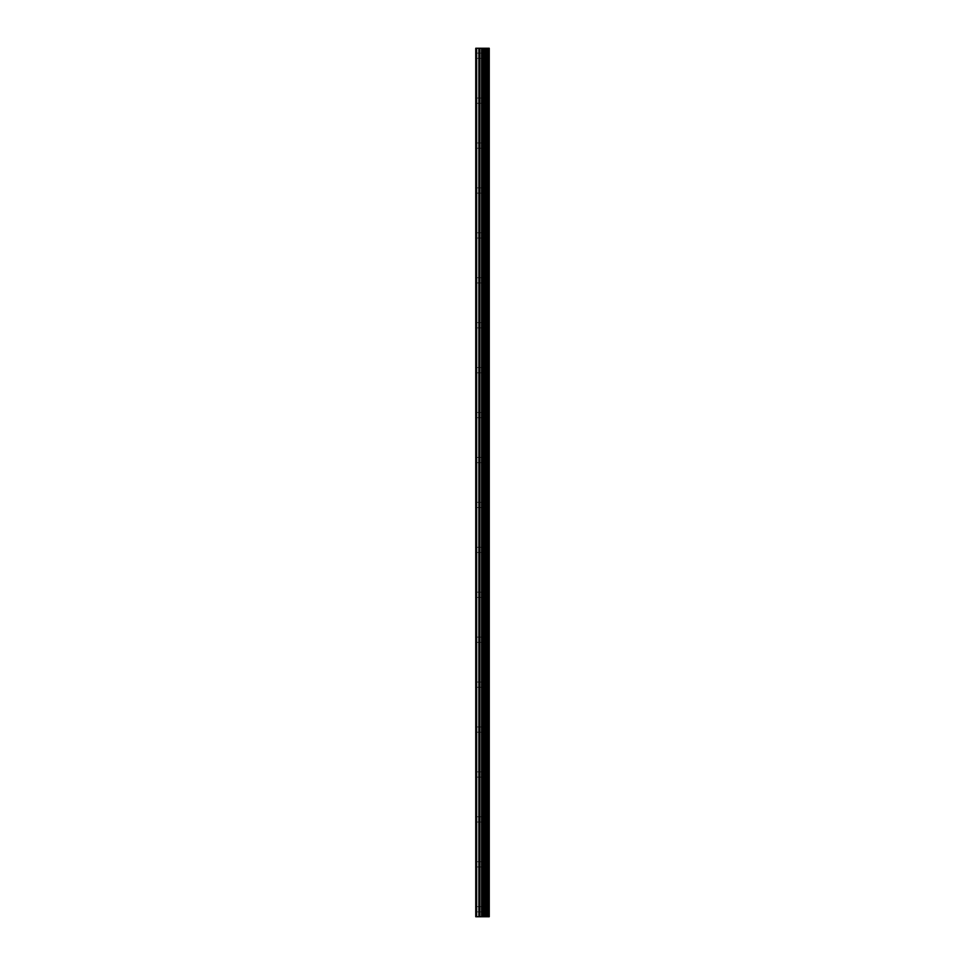 <?xml version="1.0" encoding="UTF-8"?>
<svg xmlns="http://www.w3.org/2000/svg" width="965" height="965" viewBox="0 0 965 965"><rect width="100%" height="100%" fill="white"/><g stroke="black" fill="none" stroke-linecap="round" stroke-linejoin="round"><path stroke-width="0.72" stroke-dasharray="4.83 3.62" d="M488.266 916.75L475.757 916.75L475.757 48.25L476.131 58.358L475.757 48.25L489.243 48.25L489.243 916.75L488.266 916.75L488.266 48.25M482.5 55.741L482.5 51.615L482.5 55.741M489.231 55.741L489.231 51.615L489.243 55.741M475.757 100.662L475.757 57.092L475.757 100.662M482.5 100.662L482.5 96.536L482.5 100.662M489.231 100.662L489.231 96.536L489.243 100.662M475.757 145.582L475.757 102.013L475.757 145.582M482.5 145.582L482.5 149.696L482.5 145.582M489.231 145.582L489.231 149.696L489.243 145.582M475.757 190.503L475.757 146.933L475.757 190.503M482.5 190.503L482.5 194.616L482.5 190.503M489.231 190.503L489.231 194.616L489.243 190.503M475.757 235.424L475.757 191.854L475.757 235.424M482.5 235.424L482.5 239.549L482.5 235.424M489.231 235.424L489.231 239.549L489.243 235.424M475.757 280.345L475.757 236.775L475.757 280.345M482.5 280.345L482.5 284.47L482.5 280.345M489.231 280.345L489.231 284.47L489.243 280.345M475.757 325.277L475.757 281.696L475.757 325.277M482.5 325.277L482.5 321.152L482.5 325.277M489.231 325.277L489.231 321.152L489.243 325.277M475.757 370.198L475.757 326.616L475.757 370.198M482.5 370.198L482.5 366.073L482.5 370.198M489.231 370.198L489.231 366.073L489.243 370.198M475.757 415.119L475.757 371.549L475.757 415.119M482.5 415.119L482.5 410.994L482.5 415.119M489.231 415.119L489.231 410.994L489.243 415.119M475.757 460.04L475.757 416.47L475.757 460.04M482.5 460.04L482.5 464.153L482.5 460.04M489.231 460.04L489.231 464.153L489.243 460.04M475.757 504.96L475.757 461.391L475.757 504.96M482.5 504.96L482.5 500.847L482.5 504.96M489.231 504.96L489.231 500.847L489.243 504.96M475.757 549.881L475.757 506.311L475.757 549.881M482.5 549.881L482.5 554.006L482.5 549.881M489.231 549.881L489.231 554.006L489.243 549.881M475.757 594.802L475.757 551.232L475.757 594.802M482.5 594.802L482.5 598.927L482.5 594.802M489.231 594.802L489.231 598.927L489.243 594.802M475.757 639.723L475.757 596.153L475.757 639.723M482.5 639.723L482.5 643.848L482.5 639.723M489.231 639.723L489.231 643.848L489.243 639.723M475.757 684.655L475.757 641.074L475.757 684.655M482.5 684.655L482.5 680.53L482.5 684.655M489.231 684.655L489.231 680.53L489.243 684.655M475.757 729.576L475.757 686.006L475.757 729.576M482.5 729.576L482.5 725.451L482.5 729.576M489.231 729.576L489.231 725.451L489.243 729.576M475.757 774.497L475.757 730.927L475.757 774.497M482.5 774.497L482.5 770.384L482.5 774.497M489.231 774.497L489.231 770.384L489.243 774.497M475.757 819.418L475.757 775.848L475.757 819.418M482.5 819.418L482.5 823.531L482.5 819.418M489.231 819.418L489.231 823.531L489.243 819.418M475.757 864.338L475.757 820.769L475.757 864.338M482.5 864.338L482.5 868.464L482.5 864.338M489.231 864.338L489.231 868.464L489.243 864.338M475.757 909.259L476.131 911.889L476.131 906.642L475.757 909.259M482.5 909.259L482.5 913.385L482.5 909.259M489.231 909.259L489.231 913.385L489.243 909.259M488.555 909.259L488.555 913.385L488.555 909.259M488.555 864.338L488.555 868.464L488.555 864.338M488.555 819.418L488.555 823.531L488.555 819.418M488.555 774.497L488.555 770.384L488.555 774.497M488.555 729.576L488.555 725.451L488.555 729.576M488.555 684.655L488.555 680.53L488.555 684.655M488.555 639.723L488.555 643.848L488.555 639.723M488.555 594.802L488.555 598.927L488.555 594.802M488.555 549.881L488.555 554.006L488.555 549.881M488.555 504.96L488.555 500.847L488.555 504.96M488.555 460.04L488.555 464.153L488.555 460.04M488.555 415.119L488.555 410.994L488.555 415.119M488.555 370.198L488.555 366.073L488.555 370.198M488.555 325.277L488.555 321.152L488.555 325.277M488.555 280.345L488.555 284.47L488.555 280.345M488.555 235.424L488.555 239.549L488.555 235.424M488.555 190.503L488.555 194.616L488.555 190.503M488.555 145.582L488.555 149.696L488.555 145.582M488.555 100.662L488.555 96.536L488.555 100.662M488.555 55.741L488.555 51.615L488.555 55.741M483.646 48.25L482.584 48.25L483.646 48.25M482.404 48.25L481.354 48.25L482.404 48.25M481.173 48.25L483.815 48.25L481.173 48.25M475.757 907.908L475.757 865.689L475.757 907.908M475.757 916.75L475.757 910.61L475.757 916.75M476.131 907.426L476.131 866.172L476.131 907.426M476.131 862.505L476.131 821.251L476.131 862.505M476.131 817.584L476.131 776.33L476.131 817.584M476.131 772.663L476.131 731.41L476.131 772.663M476.131 727.743L476.131 686.489L476.131 727.743M476.131 682.822L476.131 641.568L476.131 682.822M476.131 637.889L476.131 596.635L476.131 637.889M476.131 592.968L476.131 551.715L476.131 592.968M476.131 548.048L476.131 506.794L476.131 548.048M476.131 503.127L476.131 461.873L476.131 503.127M476.131 458.206L476.131 416.952L476.131 458.206M476.131 413.285L476.131 372.032L476.131 413.285M476.131 368.365L476.131 327.111L476.131 368.365M476.131 323.432L476.131 282.178L476.131 323.432M476.131 278.511L476.131 237.257L476.131 278.511M476.131 233.59L476.131 192.337L476.131 233.59M476.131 188.67L476.131 147.416L476.131 188.67M476.131 143.749L476.131 102.495L476.131 143.749M476.131 98.828L476.131 57.574L476.131 98.828M476.131 53.907L476.131 48.25L476.131 53.907M476.131 916.75L476.131 911.093L476.131 916.75M476.662 916.75L476.662 48.25M483.875 916.75L483.875 48.25M484.092 916.75L484.092 48.25M478.881 916.75L478.881 48.25M479.943 916.75L479.943 48.25M481.68 916.75L481.68 48.25M482.211 916.75L482.211 48.25M483.019 916.75L483.019 48.25M483.549 916.75L483.549 48.25M485.383 916.75L485.383 48.25M485.757 916.75L485.757 48.25M486.601 916.75L486.601 48.25M486.975 916.75L486.975 48.25M488.483 916.75L488.483 48.25M489.134 916.75L489.134 48.25M476.131 58.358L482.5 58.358M476.131 103.279L482.5 103.279M476.131 148.2L482.5 148.2M476.131 193.121L482.5 193.121M476.131 238.041L482.5 238.041M476.131 282.974L482.5 282.974M476.131 327.895L482.5 327.895M476.131 372.816L482.5 372.816M476.131 417.736L482.5 417.736M476.131 462.657L482.5 462.657M476.131 507.578L482.5 507.578M476.131 552.499L482.5 552.499M476.131 597.432L482.5 597.432M476.131 642.352L482.5 642.352M476.131 687.273L482.5 687.273M476.131 732.194L482.5 732.194M476.131 777.115L482.5 777.115M476.131 822.035L482.5 822.035M476.131 866.956L482.5 866.956M476.131 911.889L482.5 911.889M482.5 913.385L488.555 913.385M482.5 868.464L488.555 868.464M482.5 823.531L488.555 823.531M482.5 778.61L488.555 778.61M482.5 733.69L488.555 733.69M482.5 688.769L488.555 688.769M482.5 643.848L488.555 643.848M482.5 598.927L488.555 598.927M482.5 554.006L488.555 554.006M482.5 509.074L488.555 509.074M482.5 464.153L488.555 464.153M482.5 419.232L488.555 419.232M482.5 374.311L488.555 374.311M482.5 329.391L488.555 329.391M482.5 284.47L488.555 284.47M482.5 239.549L488.555 239.549M482.5 194.616L488.555 194.616M482.5 149.696L488.555 149.696M482.5 104.775L488.555 104.775M482.5 59.854L488.555 59.854M482.5 51.615L488.555 51.615M482.5 96.536L488.555 96.536M482.5 141.469L488.555 141.469M482.5 186.39L488.555 186.39M482.5 231.31L488.555 231.31M482.5 276.231L488.555 276.231M482.5 321.152L488.555 321.152M482.5 366.073L488.555 366.073M482.5 410.994L488.555 410.994M482.5 455.926L488.555 455.926M482.5 500.847L488.555 500.847M482.5 545.768L488.555 545.768M482.5 590.689L488.555 590.689M482.5 635.609L488.555 635.609M482.5 680.53L488.555 680.53M482.5 725.451L488.555 725.451M482.5 770.384L488.555 770.384M482.5 815.304L488.555 815.304M482.5 860.225L488.555 860.225M482.5 905.146L488.555 905.146M476.131 906.642L482.5 906.642M476.131 861.721L482.5 861.721M476.131 816.8L482.5 816.8M476.131 771.879L482.5 771.879M476.131 726.959L482.5 726.959M476.131 682.026L482.5 682.026M476.131 637.105L482.5 637.105M476.131 592.184L482.5 592.184M476.131 547.264L482.5 547.264M476.131 502.343L482.5 502.343M476.131 457.422L482.5 457.422M476.131 412.501L482.5 412.501M476.131 367.569L482.5 367.569M476.131 322.648L482.5 322.648M476.131 277.727L482.5 277.727M476.131 232.806L482.5 232.806M476.131 187.886L482.5 187.886M476.131 142.965L482.5 142.965M476.131 98.044L482.5 98.044M476.131 53.111L482.5 53.111"/><path stroke-width="1.45" d="M481.68 916.75L489.243 916.75L489.243 48.25L475.757 48.25L475.757 916.75L481.68 916.75L481.68 48.25M484.092 916.75L484.092 48.25M483.875 916.75L483.875 48.25M476.662 916.75L476.662 48.25M489.134 916.75L489.134 48.25M488.483 916.75L488.483 48.25M488.266 916.75L488.266 48.25M486.975 916.75L486.975 48.25M486.601 916.75L486.601 48.25M485.757 916.75L485.757 48.25M485.383 916.75L485.383 48.25M483.549 916.75L483.549 48.25M483.019 916.75L483.019 48.25M482.211 916.75L482.211 48.25M479.943 916.75L479.943 48.25M478.881 916.75L478.881 48.25"/></g></svg>
